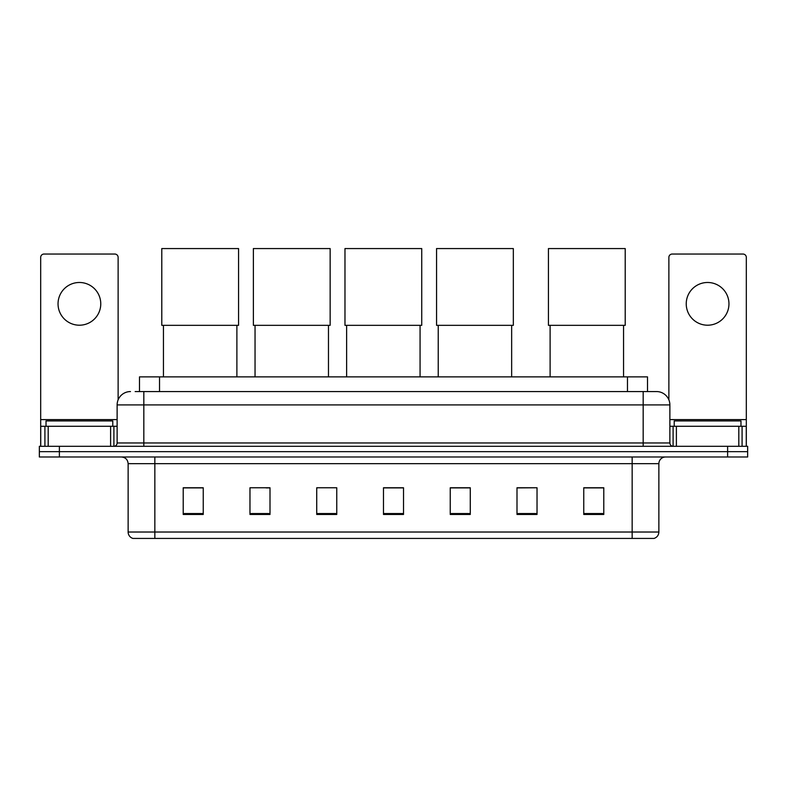 <?xml version="1.0" encoding="UTF-8"?>
<svg xmlns="http://www.w3.org/2000/svg" width="787" height="787" viewBox="0 0 787 787"><rect width="100%" height="100%" fill="white"/><g stroke="black" fill="none" stroke-linecap="round" stroke-linejoin="round"><path stroke-width="1.18" d="M139.496 391.562L139.496 376.875L647.504 376.875L647.504 391.562M135.453 391.562L656.525 391.562A13.349 13.349 0 0 1 669.875 404.912L669.875 442.963C670.052 444.98 671.173 446.091 673.219 446.308M135.148 391.562L143.824 391.562L143.824 404.912L117.125 404.912L117.125 442.963A3.335 3.335 0 0 1 113.781 446.308M130.475 391.562A13.349 13.349 0 0 0 117.125 404.912M59.379 446.308L39.35 446.308L39.35 451.649L59.379 451.649L39.35 451.649L39.35 456.991L59.379 456.991L59.379 451.649L727.621 451.649L59.379 451.649L59.379 446.308L727.621 446.308L727.621 451.649L747.65 451.649L727.621 451.649L727.621 456.991L59.379 456.991M727.621 456.991L747.65 456.991L747.65 446.308L727.621 446.308M669.875 404.912L643.176 404.912L643.176 391.562L656.525 391.562M658.867 532.022C658.68 535.219 657.076 537.354 654.056 538.436L632.158 538.436L632.158 532.022L658.867 532.022L658.867 463.661A6.68 6.68 0 0 1 665.536 456.991M632.158 538.436L132.944 538.436A6.68 6.68 0 0 1 128.133 532.022L128.133 463.661C127.74 459.608 125.517 457.385 121.464 456.991M603.786 514.462L603.786 487.763L583.757 487.763L583.757 514.462L603.786 514.462M537.029 514.462L537.029 487.763L517 487.763L517 514.462L537.029 514.462M470.272 514.462L470.272 487.763L450.243 487.763L450.243 514.462L470.272 514.462M203.243 514.462L203.243 487.763L183.214 487.763L183.214 514.462L203.243 514.462M270 514.462L270 487.763L249.971 487.763L249.971 514.462L270 514.462M336.757 514.462L336.757 487.763L316.728 487.763L316.728 514.462L336.757 514.462M403.515 514.462L403.515 487.763L383.485 487.763L383.485 514.462L403.515 514.462M537.029 487.763L517 487.901L537.029 487.763M316.728 487.901L317.466 487.901M266.055 487.901L270 487.901M403.515 487.901L383.485 487.901M203.243 487.901L183.214 487.901M470.272 487.901L450.243 487.901M603.786 487.901L583.757 487.901M112.787 426.279L112.787 420.937L46.03 420.937L46.03 426.279M79.408 282.484A21.367 21.367 0 0 0 58.041 303.841A21.367 21.367 0 0 0 79.408 325.208A21.367 21.367 0 0 0 100.766 303.841A21.367 21.367 0 0 0 79.408 282.484M110.613 446.308L110.613 426.279L48.194 426.279L48.194 446.308M118.129 399.845L118.129 257.379A3.335 3.335 0 0 0 114.784 254.044L44.023 254.044A3.335 3.335 0 0 0 40.688 257.379L40.688 426.279L48.194 426.279M110.613 426.279L117.125 426.279M40.688 446.308L40.688 426.279M163.45 325.336L163.45 376.875M236.887 325.336L236.887 376.875M161.788 248.564L238.559 248.564L238.559 325.336L161.788 325.336L161.788 248.564M255.047 325.336L255.047 376.875M328.474 325.336L328.474 376.875M253.375 248.564L330.147 248.564L330.147 325.336L253.375 325.336L253.375 248.564M346.634 325.336L346.634 376.875M420.071 325.336L420.071 376.875M344.972 248.564L421.734 248.564L421.734 325.336L344.972 325.336L344.972 248.564M438.231 325.336L438.231 376.875M511.658 325.336L511.658 376.875M436.559 248.564L513.331 248.564L513.331 325.336L436.559 325.336L436.559 248.564M550.113 325.336L550.113 376.875M623.55 325.336L623.55 376.875M548.441 248.564L625.212 248.564L625.212 325.336L548.441 325.336L548.441 248.564M707.592 282.484A21.367 21.367 0 0 0 686.234 303.841A21.367 21.367 0 0 0 707.592 325.208A21.367 21.367 0 0 0 728.959 303.841A21.367 21.367 0 0 0 707.592 282.484M738.806 446.308L738.806 426.279L676.387 426.279L676.387 446.308M746.312 446.308L746.312 426.279L746.312 446.308M738.806 426.279L746.312 426.279L746.312 257.379A3.335 3.335 0 0 0 742.977 254.044L672.216 254.044A3.335 3.335 0 0 0 668.871 257.379L668.871 399.845M669.875 426.279L676.387 426.279M740.97 426.279L740.97 420.937L674.213 420.937L674.213 426.279M159.525 391.562L159.525 376.875M627.475 391.562L627.475 376.875M143.824 446.308L143.824 442.963L669.875 442.963M117.125 442.963L143.824 442.963L143.824 404.912L643.176 404.912L643.176 446.308M632.158 456.991L632.158 463.661L128.133 463.661M658.867 463.661L632.158 463.661L632.158 532.022L154.842 532.022L154.842 538.436M128.133 532.022L154.842 532.022L154.842 456.991M403.515 513.537L383.485 513.537M336.757 513.537L316.728 513.537M270 513.537L249.971 513.537M203.243 513.537L183.214 513.537M470.272 513.537L450.243 513.537M537.029 513.537L517 513.537M603.786 513.537L583.757 513.537M117.125 419.599L40.688 419.599M113.899 426.279L113.899 446.308M40.737 426.279L40.737 446.308M44.908 446.308L44.908 426.279M746.312 419.599L669.875 419.599M746.263 446.308L746.263 426.279M742.092 426.279L742.092 446.308M673.101 446.308L673.101 426.279"/></g></svg>
